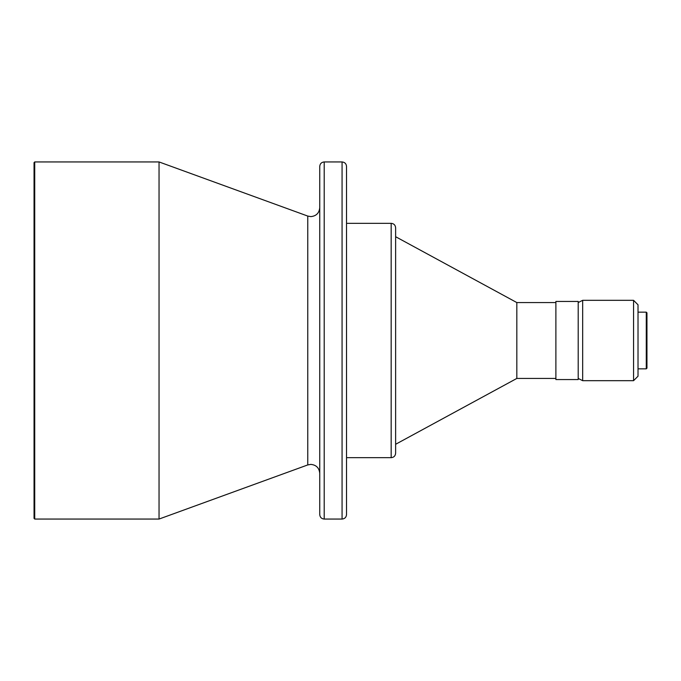 <?xml version="1.0" encoding="UTF-8"?>
<svg xmlns="http://www.w3.org/2000/svg" width="681" height="681" viewBox="0 0 681 681"><rect width="100%" height="100%" fill="white"/><g stroke="black" fill="none" stroke-linecap="round" stroke-linejoin="round"><path stroke-width="1.02" d="M346.527 501.199L346.527 506.783M646.278 312.153L646.278 368.847L646.95 368.174L646.95 312.826L646.278 312.153L638.02 312.153M633.56 300.321L633.56 380.679L638.02 376.21L638.02 304.79L633.56 300.321L582.672 300.321L582.672 380.679L578.203 378.44M578.203 340.5L578.203 301.445L555.883 301.445L555.883 379.555L578.203 379.555L578.203 340.5M555.883 378.44L516.828 378.44L516.828 302.56L395.627 236.716M391.166 223.325L391.166 457.675C393.873 457.411 395.363 455.93 395.627 453.214L395.627 227.786C395.363 225.07 393.873 223.589 391.166 223.325L346.527 223.325M342.066 161.942L342.066 519.058C344.773 518.794 346.263 517.305 346.527 514.598L346.527 166.402C346.263 163.695 344.773 162.206 342.066 161.942L324.207 161.942C321.492 162.206 320.01 163.695 319.747 166.402L319.747 514.598C320.01 517.305 321.492 518.794 324.207 519.058L324.207 161.942M319.747 207.679C319.21 213.102 316.239 216.081 310.817 216.609L307.761 216.073L307.761 464.927L159.039 519.058L159.039 161.942L34.722 161.942L34.722 519.058L34.05 518.386L34.05 162.614L34.722 161.942M346.527 174.217L346.527 179.801M307.761 464.927L310.817 464.391C316.239 464.919 319.21 467.898 319.747 473.321M578.203 302.56L582.672 300.321M555.883 302.56L516.828 302.56M307.761 216.073L159.039 161.942M159.039 519.058L34.722 519.058M342.066 519.058L324.207 519.058M391.166 457.675L346.527 457.675M516.828 378.44L395.627 444.284M633.56 380.679L582.672 380.679M646.278 368.847L638.02 368.847"/></g></svg>
